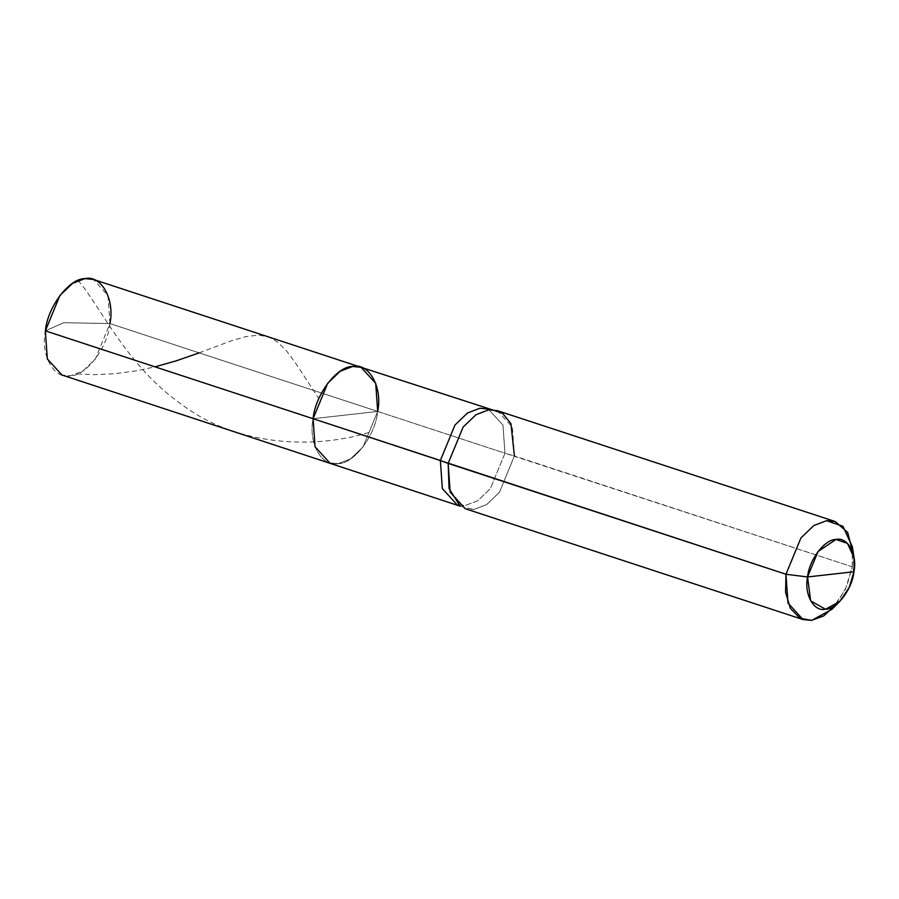 <?xml version="1.0" encoding="UTF-8"?>
<svg xmlns="http://www.w3.org/2000/svg" width="899" height="899" viewBox="0 0 899 899"><rect width="100%" height="100%" fill="white"/><g stroke="black" fill="none" stroke-linecap="round" stroke-linejoin="round"><path stroke-width="0.67" stroke-dasharray="4.5 3.37" d="M460.209 506.204L473.84 509.519L486.55 504.642L499.439 492.281L514.408 455.95L504.957 453.208L490.36 488.64L477.796 500.687L465.401 505.44L456.973 504.631L465.401 505.44L477.796 500.687L490.36 488.64L504.957 453.208L377.681 411.439L363.084 446.87L350.52 458.928L338.125 463.67L329.708 462.861L338.125 463.67L350.52 458.928L363.084 446.87L377.681 411.439L313.088 418.709C308.054 442.915 321.82 467.649 338.125 463.67C353.779 464.053 375.535 435.33 377.681 411.439L313.088 418.709C308.054 442.915 321.82 467.649 338.125 463.67C353.779 464.053 375.535 435.33 377.681 411.439L109.948 323.584L63.874 322.696L45.355 330.854C40.32 355.06 54.086 379.783 70.392 375.816C86.046 376.187 107.801 347.464 109.948 323.584L95.361 359.016L82.787 371.062L70.392 375.816L61.975 375.007M836.014 604.735L846.757 586.395L852.23 566.808L504.957 453.208L502.979 425.137L488.337 409.067L502.979 425.137L504.957 453.208L109.948 323.584L63.874 322.696L45.355 330.854M109.948 323.584L107.981 295.513L93.339 279.432M377.681 411.439L313.088 418.709L377.681 411.439L375.715 383.367L361.061 367.298M831.867 609.353L845.397 589.486L852.23 566.808L514.408 455.95L499.439 492.281L486.55 504.642L473.84 509.519L465.199 508.688M852.387 546.828L852.23 566.808L853.938 571.742L852.23 566.808L852.982 552.997M514.408 455.95L512.385 427.16L497.372 410.663M78.022 280.454C98.901 303.435 125.759 365.533 181.856 404.561C236.066 445.713 313.953 450.32 371.928 431.542M77.292 373.984L94.777 374.658L114.96 373.714L135.996 370.894L155.033 366.848M199.173 352.869L230.841 340.991L245.584 336.631L258.732 335.147L268.902 337.08L277.555 342.025L286.736 351.149L296.614 364.601L318.842 398.617"/><path stroke-width="1.35" d="M45.355 330.854L313.088 418.709C315.234 394.83 336.99 366.107 352.644 366.477C368.95 362.511 382.716 387.233 377.681 411.439L375.715 383.367L361.061 367.298L352.644 366.477L340.249 371.231L327.686 383.289L313.088 418.709L315.055 446.792L329.708 462.861L315.055 446.792L313.088 418.709L327.686 383.289L340.249 371.231L352.644 366.477L361.061 367.298L93.339 279.432L84.922 278.623L72.516 283.376L59.952 295.423L45.355 330.854L440.364 460.479L442.33 488.55L456.973 504.631L442.33 488.55L440.364 460.479L448.163 463.401L449.073 488.595L460.209 506.204L61.975 375.007L47.332 358.926L45.355 330.854C47.501 306.975 69.257 278.252 84.922 278.623C101.216 274.656 114.993 299.378 109.948 323.584M803.021 619.546L465.199 508.688L450.185 492.202L448.163 463.401L785.973 574.259L807.56 576.967L818.034 551.537L835.958 539.467L847.431 543.367L854.05 557.762L853.938 571.742L849.162 587.62L839.688 601.532L825.529 609.241L810.662 600.869L807.56 576.967C803.942 594.34 813.831 612.095 825.529 609.241C836.778 609.511 852.398 588.89 853.938 571.742L807.56 576.967C809.1 559.819 824.72 539.198 835.958 539.467C847.667 536.613 857.556 554.368 853.938 571.742L807.56 576.967L785.973 574.259L787.996 603.06L803.021 619.546L811.651 620.377L823.675 615.939L836.014 604.735M377.681 411.439C382.716 387.233 368.95 362.511 352.644 366.477C336.99 366.107 315.234 394.83 313.088 418.709L785.973 574.259L785.557 592.351L790.412 608.409L799.975 618.254L811.651 620.377L831.867 609.353L839.688 601.532M440.364 460.479L454.961 425.058L467.525 413.001L479.92 408.247L488.337 409.067L479.92 408.247L467.525 413.001L454.961 425.058L440.364 460.479M854.05 557.762L852.387 546.828L842.936 526.263L826.552 520.69L813.831 525.567L800.942 537.928L785.973 574.259L800.942 537.928L813.831 525.567L826.552 520.69L835.182 521.521L497.372 410.663L488.741 409.832L476.021 414.709L463.131 427.07L448.163 463.401L463.131 427.07L476.021 414.709L488.741 409.832L491.877 409.708L502.586 413.304L510.935 423.654L514.408 455.95M835.182 521.521L847.678 532.455L852.982 552.997M155.033 366.848L176.283 360.814L199.173 352.869M491.877 409.708L361.061 367.298"/></g></svg>
